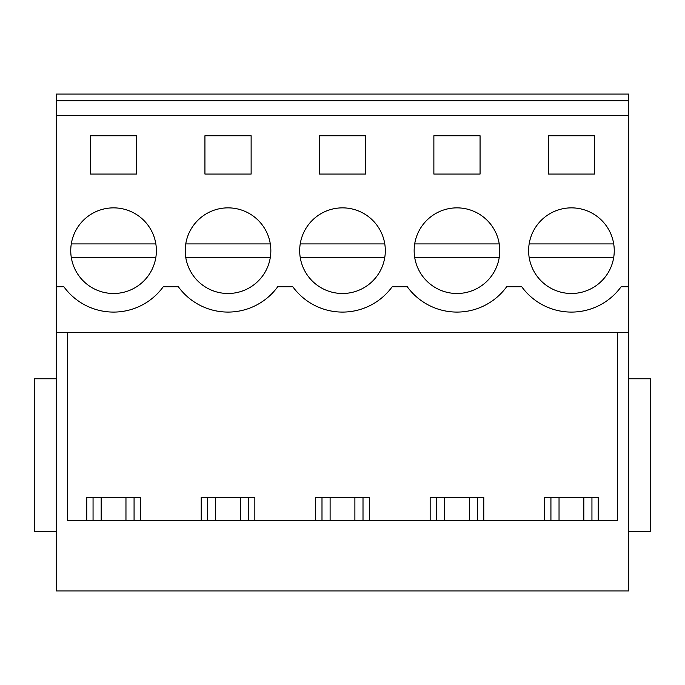 <?xml version="1.0" encoding="UTF-8"?>
<svg xmlns="http://www.w3.org/2000/svg" width="685" height="685" viewBox="0 0 685 685"><rect width="100%" height="100%" fill="white"/><g stroke="black" fill="none" stroke-linecap="round" stroke-linejoin="round"><path stroke-width="1.03" d="M56.333 531.551L34.25 531.551L34.25 378.779L56.333 378.779M56.333 115.482L628.667 115.482L628.667 590.924L56.333 590.924L56.333 94.076L628.667 94.076L628.667 100.815L56.333 100.815M134.072 520.626L134.072 497.413M86.755 520.626L86.755 497.413L140.382 497.413L140.382 520.626M93.057 520.626L93.057 497.413M617.399 332.602L617.399 520.626L67.601 520.626L67.601 332.602L67.601 520.626M628.667 332.602L56.333 332.602M628.667 286.732L621.141 286.732A61.402 61.402 0 0 1 521.73 286.732L506.669 286.732A61.402 61.402 0 0 1 407.267 286.732L392.205 286.732A61.402 61.402 0 0 1 292.795 286.732L277.733 286.732A61.402 61.402 0 0 1 178.331 286.732L163.27 286.732A61.402 61.402 0 0 1 63.859 286.732L56.333 286.732M594.529 174.067L548.334 174.067L548.334 135.758L594.529 135.758L594.529 174.067M90.471 135.758L136.666 135.758L136.666 174.067L90.471 174.067L90.471 135.758M321.976 213.103A42.812 42.812 0 0 1 380.072 230.151A42.812 42.812 0 0 1 363.024 288.248A42.812 42.812 0 0 1 304.928 271.2A42.812 42.812 0 0 1 321.976 213.103M319.407 135.758L365.593 135.758L365.593 174.067L319.407 174.067L319.407 135.758M248.561 288.248A42.812 42.812 0 0 1 190.464 271.2A42.812 42.812 0 0 1 207.504 213.103A42.812 42.812 0 0 1 265.6 230.151A42.812 42.812 0 0 1 248.561 288.248A42.812 42.812 0 0 0 270.31 257.44L185.755 257.44M204.935 135.758L251.13 135.758L251.13 174.067L204.935 174.067L204.935 135.758M480.065 174.067L433.87 174.067L433.87 135.758L480.065 135.758L480.065 174.067M477.496 288.248A42.812 42.812 0 0 1 419.4 271.2A42.812 42.812 0 0 1 436.439 213.103A42.812 42.812 0 0 1 494.536 230.151A42.812 42.812 0 0 1 477.496 288.248A42.812 42.812 0 0 0 499.245 257.44L414.69 257.44M550.911 213.103A42.812 42.812 0 0 1 609.008 230.151A42.812 42.812 0 0 1 591.96 288.248A42.812 42.812 0 0 1 533.863 271.2A42.812 42.812 0 0 1 550.911 213.103M134.089 288.248A42.812 42.812 0 0 1 75.992 271.2A42.812 42.812 0 0 1 93.04 213.103A42.812 42.812 0 0 1 151.137 230.151A42.812 42.812 0 0 1 134.089 288.248A42.812 42.812 0 0 0 155.838 257.44L71.291 257.44M628.667 115.482L628.667 100.815M201.219 520.626L201.219 497.413L254.846 497.413L254.846 520.626M315.682 520.626L315.682 497.413L369.318 497.413L369.318 520.626M430.154 520.626L430.154 497.413L483.781 497.413L483.781 520.626M544.618 520.626L544.618 497.413L598.245 497.413L598.245 520.626M248.535 520.626L248.535 497.413M207.529 520.626L207.529 497.413M363.007 520.626L363.007 497.413M321.993 520.626L321.993 497.413M477.471 520.626L477.471 497.413M436.465 520.626L436.465 497.413M628.667 378.779L650.75 378.779L650.75 531.551L628.667 531.551M591.943 520.626L591.943 497.413M550.928 520.626L550.928 497.413M75.992 271.2A42.812 42.812 0 0 0 120.843 292.872M155.838 243.92L71.291 243.92M190.464 271.2A42.812 42.812 0 0 0 235.306 292.872M270.31 243.92L185.755 243.92M304.928 271.2A42.812 42.812 0 0 0 349.77 292.872M363.024 288.248A42.812 42.812 0 0 0 384.773 257.44L300.227 257.44M384.773 243.92L300.227 243.92M419.4 271.2A42.812 42.812 0 0 0 464.242 292.872M499.245 243.92L414.69 243.92M533.863 271.2A42.812 42.812 0 0 0 578.705 292.872M591.96 288.248A42.812 42.812 0 0 0 613.709 257.44L529.163 257.44M613.709 243.92L529.163 243.92M101.174 520.626L101.174 497.413M125.963 520.626L125.963 497.413M215.638 520.626L215.638 497.413M240.426 520.626L240.426 497.413M330.11 520.626L330.11 497.413M354.89 520.626L354.89 497.413M444.574 520.626L444.574 497.413M469.362 520.626L469.362 497.413M559.037 520.626L559.037 497.413M583.826 520.626L583.826 497.413"/></g></svg>
